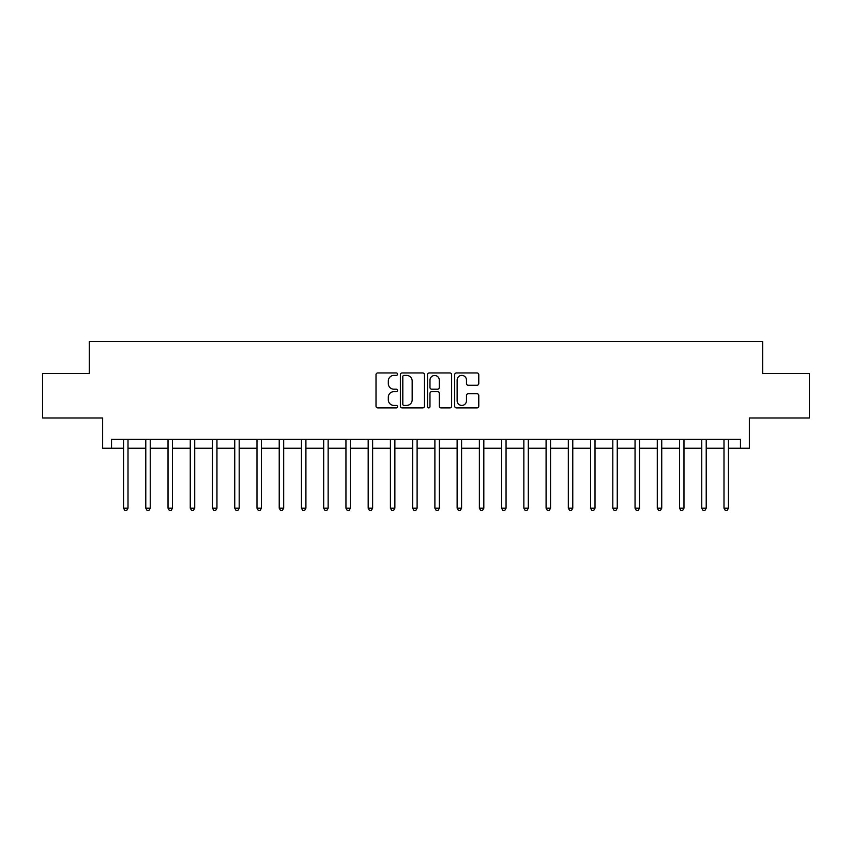 <?xml version="1.0" encoding="UTF-8"?>
<svg xmlns="http://www.w3.org/2000/svg" width="852" height="852" viewBox="0 0 852 852"><rect width="100%" height="100%" fill="white"/><g stroke="black" fill="none" stroke-linecap="round" stroke-linejoin="round"><path stroke-width="1.28" d="M397.533 374.177A1.225 1.225 0 0 0 396.308 372.952L377.755 372.952A1.747 1.747 0 0 0 376.009 374.699L376.009 406.138A1.747 1.747 0 0 0 377.755 407.884L396.308 407.884A1.225 1.225 0 0 0 397.533 406.66A1.225 1.225 0 0 0 396.308 405.435L393.912 405.435A5.591 5.591 0 0 1 388.32 399.844L388.32 397.224A5.591 5.591 0 0 1 393.912 391.643L396.308 391.643A1.225 1.225 0 0 0 397.533 390.418A1.225 1.225 0 0 0 396.308 389.194L393.912 389.194A5.591 5.591 0 0 1 388.32 383.602L388.32 380.982A5.591 5.591 0 0 1 393.912 375.402L396.308 375.402A1.225 1.225 0 0 0 397.533 374.177M477.035 385.264A1.747 1.747 0 0 0 478.781 383.517L478.781 374.699A1.747 1.747 0 0 0 477.035 372.952L456.427 372.952A1.747 1.747 0 0 0 454.68 374.699L454.68 406.138A1.747 1.747 0 0 0 456.427 407.884L477.035 407.884A1.747 1.747 0 0 0 478.781 406.138L478.781 395.477A1.747 1.747 0 0 0 477.035 393.73L468.217 393.73A1.747 1.747 0 0 0 466.47 395.477L466.47 400.76A4.675 4.675 0 0 1 461.795 405.435A4.675 4.675 0 0 1 457.13 400.76L457.13 380.067A4.675 4.675 0 0 1 461.795 375.402A4.675 4.675 0 0 1 466.47 380.067L466.47 383.517A1.747 1.747 0 0 0 468.217 385.264L477.035 385.264M111.537 448.237L111.537 439.344L740.463 439.344L740.463 448.237L749.355 448.237L749.355 417.991L809.4 417.991L809.4 373.517L762.7 373.517L762.7 341.492L89.3 341.492L89.3 373.517L42.6 373.517L42.6 417.991L102.645 417.991L102.645 448.237L123.551 448.237M424.477 374.699A1.747 1.747 0 0 0 422.73 372.952L402.123 372.952A1.747 1.747 0 0 0 400.376 374.699L400.376 406.138A1.747 1.747 0 0 0 402.123 407.884L422.73 407.884A1.747 1.747 0 0 0 424.477 406.138L424.477 374.699M429.27 372.952L449.877 372.952A1.747 1.747 0 0 1 451.624 374.699L451.624 406.138A1.747 1.747 0 0 1 449.877 407.884L441.059 407.884A1.747 1.747 0 0 1 439.312 406.138L439.312 393.39A1.747 1.747 0 0 0 437.566 391.643L431.719 391.643A1.747 1.747 0 0 0 429.972 393.39L429.972 406.66A1.225 1.225 0 0 1 428.748 407.884A1.225 1.225 0 0 1 427.523 406.66L427.523 374.699A1.747 1.747 0 0 1 429.27 372.952M128.002 448.237L145.788 448.237M150.24 448.237L168.025 448.237M172.477 448.237L190.262 448.237M194.714 448.237L212.51 448.237M216.951 448.237L234.747 448.237M239.188 448.237L256.985 448.237M261.436 448.237L279.222 448.237M283.673 448.237L301.459 448.237M305.911 448.237L323.696 448.237M328.148 448.237L345.944 448.237M350.385 448.237L368.181 448.237M372.622 448.237L390.418 448.237M394.87 448.237L412.656 448.237M417.107 448.237L434.893 448.237M439.344 448.237L457.13 448.237M461.582 448.237L479.378 448.237M483.819 448.237L501.615 448.237M506.056 448.237L523.852 448.237M528.304 448.237L546.089 448.237M550.541 448.237L568.327 448.237M572.778 448.237L590.564 448.237M595.015 448.237L612.812 448.237M617.253 448.237L635.049 448.237M639.49 448.237L657.286 448.237M661.738 448.237L679.523 448.237M683.975 448.237L701.76 448.237M706.212 448.237L723.998 448.237M728.449 448.237L740.463 448.237M404.04 375.402A1.225 1.225 0 0 0 402.815 376.627L402.815 404.21A1.225 1.225 0 0 0 404.04 405.435L406.574 405.435A5.591 5.591 0 0 0 412.166 399.844L412.166 380.982A5.591 5.591 0 0 0 406.574 375.402L404.04 375.402M439.312 380.162A4.675 4.675 0 0 0 434.648 375.487A4.675 4.675 0 0 0 429.972 380.162L429.972 387.447A1.747 1.747 0 0 0 431.719 389.194L437.566 389.194A1.747 1.747 0 0 0 439.312 387.447L439.312 380.162M128.215 439.344L128.13 439.568A1.779 1.779 0 0 0 128.002 440.228L128.002 508.197L123.551 508.197L123.551 440.228A1.779 1.779 0 0 0 123.423 439.568L123.327 439.344M128.002 508.197L126.66 510.508L124.882 510.508L123.551 508.197M150.453 439.344L150.367 439.568A1.779 1.779 0 0 0 150.24 440.228L150.24 508.197L145.788 508.197L145.788 440.228A1.779 1.779 0 0 0 145.66 439.568L145.575 439.344M150.24 508.197L148.898 510.508L147.119 510.508L145.788 508.197M172.69 439.344L172.605 439.568A1.779 1.779 0 0 0 172.477 440.228L172.477 508.197L168.025 508.197L168.025 440.228A1.779 1.779 0 0 0 167.897 439.568L167.812 439.344M172.477 508.197L171.145 510.508L169.367 510.508L168.025 508.197M194.938 439.344L194.842 439.568A1.779 1.779 0 0 0 194.714 440.228L194.714 508.197L190.262 508.197L190.262 440.228A1.779 1.779 0 0 0 190.134 439.568L190.049 439.344M194.714 508.197L193.383 510.508L191.604 510.508L190.262 508.197M217.175 439.344L217.079 439.568A1.779 1.779 0 0 0 216.951 440.228L216.951 508.197L212.51 508.197L212.51 440.228A1.779 1.779 0 0 0 212.382 439.568L212.286 439.344M216.951 508.197L215.62 510.508L213.841 510.508L212.51 508.197M239.412 439.344L239.316 439.568A1.779 1.779 0 0 0 239.188 440.228L239.188 508.197L234.747 508.197L234.747 440.228A1.779 1.779 0 0 0 234.619 439.568L234.524 439.344M239.188 508.197L237.857 510.508L236.079 510.508L234.747 508.197M261.649 439.344L261.564 439.568A1.779 1.779 0 0 0 261.436 440.228L261.436 508.197L256.985 508.197L256.985 440.228A1.779 1.779 0 0 0 256.857 439.568L256.761 439.344M261.436 508.197L260.094 510.508L258.316 510.508L256.985 508.197M283.886 439.344L283.801 439.568A1.779 1.779 0 0 0 283.673 440.228L283.673 508.197L279.222 508.197L279.222 440.228A1.779 1.779 0 0 0 279.094 439.568L279.009 439.344M283.673 508.197L282.332 510.508L280.553 510.508L279.222 508.197M306.124 439.344L306.038 439.568A1.779 1.779 0 0 0 305.911 440.228L305.911 508.197L301.459 508.197L301.459 440.228A1.779 1.779 0 0 0 301.331 439.568L301.246 439.344M305.911 508.197L304.579 510.508L302.801 510.508L301.459 508.197M328.371 439.344L328.276 439.568A1.779 1.779 0 0 0 328.148 440.228L328.148 508.197L323.696 508.197L323.696 440.228A1.779 1.779 0 0 0 323.568 439.568L323.483 439.344M328.148 508.197L326.817 510.508L325.038 510.508L323.696 508.197M350.609 439.344L350.513 439.568A1.779 1.779 0 0 0 350.385 440.228L350.385 508.197L345.944 508.197L345.944 440.228A1.779 1.779 0 0 0 345.816 439.568L345.72 439.344M350.385 508.197L349.054 510.508L347.275 510.508L345.944 508.197M372.846 439.344L372.75 439.568A1.779 1.779 0 0 0 372.622 440.228L372.622 508.197L368.181 508.197L368.181 440.228A1.779 1.779 0 0 0 368.053 439.568L367.957 439.344M372.622 508.197L371.291 510.508L369.512 510.508L368.181 508.197M395.083 439.344L394.998 439.568A1.779 1.779 0 0 0 394.87 440.228L394.87 508.197L390.418 508.197L390.418 440.228A1.779 1.779 0 0 0 390.291 439.568L390.195 439.344M394.87 508.197L393.528 510.508L391.75 510.508L390.418 508.197M417.32 439.344L417.235 439.568A1.779 1.779 0 0 0 417.107 440.228L417.107 508.197L412.656 508.197L412.656 440.228A1.779 1.779 0 0 0 412.528 439.568L412.443 439.344M417.107 508.197L415.765 510.508L413.987 510.508L412.656 508.197M439.557 439.344L439.472 439.568A1.779 1.779 0 0 0 439.344 440.228L439.344 508.197L434.893 508.197L434.893 440.228A1.779 1.779 0 0 0 434.765 439.568L434.68 439.344M439.344 508.197L438.013 510.508L436.235 510.508L434.893 508.197M461.805 439.344L461.709 439.568A1.779 1.779 0 0 0 461.582 440.228L461.582 508.197L457.13 508.197L457.13 440.228A1.779 1.779 0 0 0 457.002 439.568L456.917 439.344M461.582 508.197L460.25 510.508L458.472 510.508L457.13 508.197M484.042 439.344L483.947 439.568A1.779 1.779 0 0 0 483.819 440.228L483.819 508.197L479.378 508.197L479.378 440.228A1.779 1.779 0 0 0 479.25 439.568L479.154 439.344M483.819 508.197L482.488 510.508L480.709 510.508L479.378 508.197M506.28 439.344L506.184 439.568A1.779 1.779 0 0 0 506.056 440.228L506.056 508.197L501.615 508.197L501.615 440.228A1.779 1.779 0 0 0 501.487 439.568L501.391 439.344M506.056 508.197L504.725 510.508L502.946 510.508L501.615 508.197M528.517 439.344L528.432 439.568A1.779 1.779 0 0 0 528.304 440.228L528.304 508.197L523.852 508.197L523.852 440.228A1.779 1.779 0 0 0 523.724 439.568L523.629 439.344M528.304 508.197L526.962 510.508L525.183 510.508L523.852 508.197M550.754 439.344L550.669 439.568A1.779 1.779 0 0 0 550.541 440.228L550.541 508.197L546.089 508.197L546.089 440.228A1.779 1.779 0 0 0 545.962 439.568L545.876 439.344M550.541 508.197L549.199 510.508L547.421 510.508L546.089 508.197M572.991 439.344L572.906 439.568A1.779 1.779 0 0 0 572.778 440.228L572.778 508.197L568.327 508.197L568.327 440.228A1.779 1.779 0 0 0 568.199 439.568L568.114 439.344M572.778 508.197L571.447 510.508L569.668 510.508L568.327 508.197M595.239 439.344L595.143 439.568A1.779 1.779 0 0 0 595.015 440.228L595.015 508.197L590.564 508.197L590.564 440.228A1.779 1.779 0 0 0 590.436 439.568L590.351 439.344M595.015 508.197L593.684 510.508L591.906 510.508L590.564 508.197M617.476 439.344L617.38 439.568A1.779 1.779 0 0 0 617.253 440.228L617.253 508.197L612.812 508.197L612.812 440.228A1.779 1.779 0 0 0 612.684 439.568L612.588 439.344M617.253 508.197L615.921 510.508L614.143 510.508L612.812 508.197M639.714 439.344L639.618 439.568A1.779 1.779 0 0 0 639.49 440.228L639.49 508.197L635.049 508.197L635.049 440.228A1.779 1.779 0 0 0 634.921 439.568L634.825 439.344M639.49 508.197L638.159 510.508L636.38 510.508L635.049 508.197M661.951 439.344L661.866 439.568A1.779 1.779 0 0 0 661.738 440.228L661.738 508.197L657.286 508.197L657.286 440.228A1.779 1.779 0 0 0 657.158 439.568L657.062 439.344M661.738 508.197L660.396 510.508L658.617 510.508L657.286 508.197M684.188 439.344L684.103 439.568A1.779 1.779 0 0 0 683.975 440.228L683.975 508.197L679.523 508.197L679.523 440.228A1.779 1.779 0 0 0 679.395 439.568L679.31 439.344M683.975 508.197L682.633 510.508L680.854 510.508L679.523 508.197M706.425 439.344L706.34 439.568A1.779 1.779 0 0 0 706.212 440.228L706.212 508.197L701.76 508.197L701.76 440.228A1.779 1.779 0 0 0 701.633 439.568L701.547 439.344M706.212 508.197L704.881 510.508L703.102 510.508L701.76 508.197M728.673 439.344L728.577 439.568A1.779 1.779 0 0 0 728.449 440.228L728.449 508.197L723.998 508.197L723.998 440.228A1.779 1.779 0 0 0 723.87 439.568L723.785 439.344M728.449 508.197L727.118 510.508L725.34 510.508L723.998 508.197"/></g></svg>
